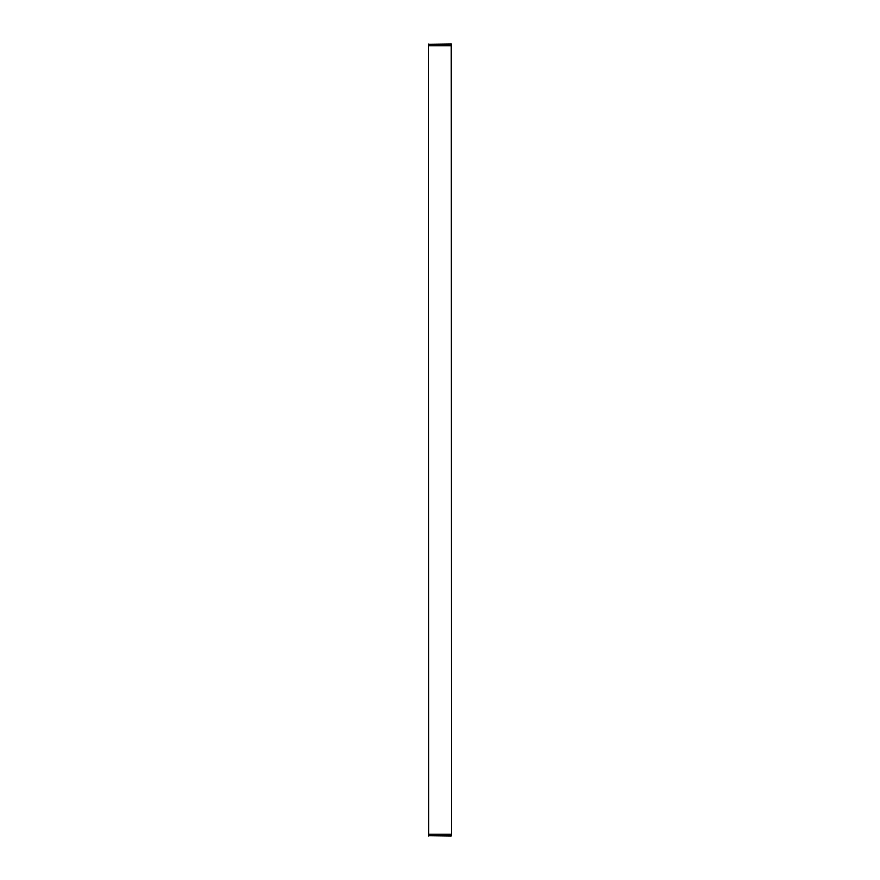 <?xml version="1.0" encoding="UTF-8"?>
<svg xmlns="http://www.w3.org/2000/svg" width="880" height="880" viewBox="0 0 880 880"><rect width="100%" height="100%" fill="white"/><g stroke="black" fill="none" stroke-linecap="round" stroke-linejoin="round"><path stroke-width="1.32" d="M451.341 44L428.395 44.264L451.341 44L451.627 45.76L428.813 45.76L428.835 44M451.165 836L428.395 835.736L451.605 835.736L451.165 44M428.395 44.264L428.659 836M451.605 835.736L451.187 834.24L428.813 834.24L428.835 836M451.627 834.24L451.627 45.76L451.627 834.24M428.373 834.24L428.373 45.76L428.373 834.24"/></g></svg>
